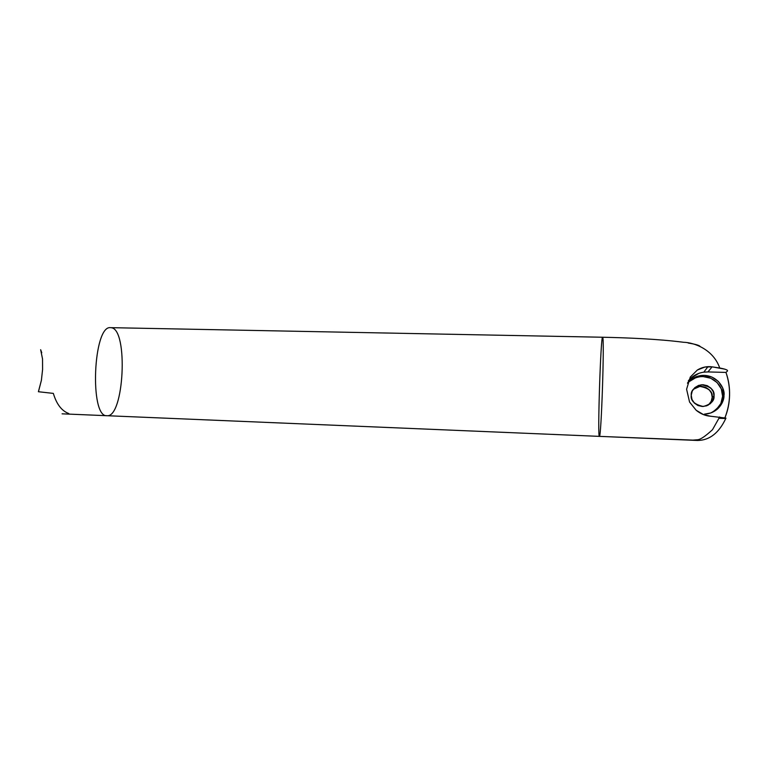 <?xml version="1.0" encoding="UTF-8"?>
<svg xmlns="http://www.w3.org/2000/svg" width="768" height="768" viewBox="0 0 768 768"><rect width="100%" height="100%" fill="white"/><g stroke="black" fill="none" stroke-linecap="round" stroke-linejoin="round"><path stroke-width="1.15" d="M41.75 352.742L40.646 349.699L42.528 358.934L42.586 369.494L41.395 380.323L38.477 391.584M707.952 371.933L725.962 372.413L727.315 371.174L725.962 372.413L707.952 371.933L712.09 366.845L719.731 368.016C725.837 369.158 728.371 370.214 727.315 371.174C728.026 370.531 727.114 369.84 724.57 369.101L712.09 366.845C706.944 366.134 702.029 367.19 697.354 370.022L690.298 377.05L686.592 389.242L689.558 402.038L696.192 410.285L703.536 414.634L710.63 416.237L725.962 418.109L710.63 416.237C705.494 415.91 700.675 413.923 696.192 410.285L689.558 402.038L686.592 389.242L690.298 377.05L697.354 370.022L704.909 367.046L712.09 366.845L707.952 371.933L703.814 372.163C697.718 373.018 692.563 375.898 688.349 380.784M62.083 413.827L106.915 415.709C124.061 418.051 128.496 329.462 111.379 327.744C128.496 329.462 124.061 418.051 106.915 415.709L70.003 414.163L106.915 415.709C89.376 417.562 93.216 324.989 110.534 327.658L110.534 327.658C93.216 324.989 89.376 417.562 106.915 415.709L599.405 436.368C601.277 438.192 604.57 338.957 602.707 337.315C604.57 338.957 601.277 438.192 599.405 436.368L694.858 440.198M707.971 405.264L707.962 405.264C711.005 402.422 712.416 399.754 712.195 397.267L714.038 395.962C714.528 400.742 710.947 404.256 703.286 406.493C694.483 404.515 690.461 400.762 691.238 395.232L691.978 399.418L694.33 403.037L697.949 405.514L702.288 406.493L706.675 405.811L710.458 403.574L713.04 400.118L714.038 395.962L713.29 391.757L710.909 388.147L707.27 385.67L702.931 384.71L698.554 385.411L694.79 387.658L692.227 391.104L691.238 395.232C690.749 390.73 694.099 387.245 701.29 384.778C710.515 386.39 714.768 390.125 714.038 395.962L712.195 397.267C712.896 391.603 708.778 387.994 699.84 386.419L693.542 389.213M711.782 412.589C719.597 407.222 723.206 401.779 722.602 396.24L723.974 395.395C724.464 401.011 718.694 413.434 704.362 414.163L710.832 412.954L717.581 408.97L722.198 402.797L723.974 395.395L722.602 396.24L720.864 403.498L716.333 409.546M688.157 343.008C694.858 344.102 698.794 345.178 699.974 346.243C698.794 345.178 694.858 344.102 688.157 343.008M725.962 418.109C719.069 432.922 709.574 440.381 697.478 440.467L599.405 436.368C597.35 439.238 600.749 334.502 602.611 337.238C600.749 334.502 597.35 439.238 599.405 436.368L691.622 440.227L697.718 439.738C700.618 439.469 705.542 436.118 712.483 429.715L719.674 416.966M68.803 413.549C61.699 410.909 56.544 404.189 53.347 393.398L38.4 391.728L41.395 380.323M725.962 372.413C731.059 387.542 730.733 402.605 725.002 417.6C727.814 410.726 729.341 403.392 729.571 395.578C729.802 387.427 728.592 379.709 725.962 372.413M688.982 381.754L695.53 377.827M703.171 376.589L710.755 378.25L717.12 382.57L721.286 388.886L722.602 396.24C724.042 390.202 716.054 374.957 699.898 376.762C694.502 377.702 690.374 379.862 687.494 383.251M687.667 382.733C690.586 378.989 694.963 376.589 700.81 375.533C717.293 373.69 725.443 389.232 723.974 395.395L722.63 387.888L718.387 381.446L711.888 377.05L704.15 375.36L696.355 376.618L689.683 380.621L687.667 382.723M701.434 386.352L705.638 387.283L709.162 389.683L711.466 393.197L712.195 397.267L711.226 401.29L708.72 404.65M724.627 418.483L719.136 418.282L724.627 418.483M690.826 378.173L698.726 373.43M703.814 372.163L707.942 366.682M692.39 440.256L693.11 440.285M110.534 327.658L602.611 337.238C626.861 337.757 657.725 338.957 683.549 342.278C694.368 342.499 713.357 349.565 719.731 368.016M699.898 376.762L700.81 375.533M699.84 386.419L701.29 384.778"/></g></svg>
